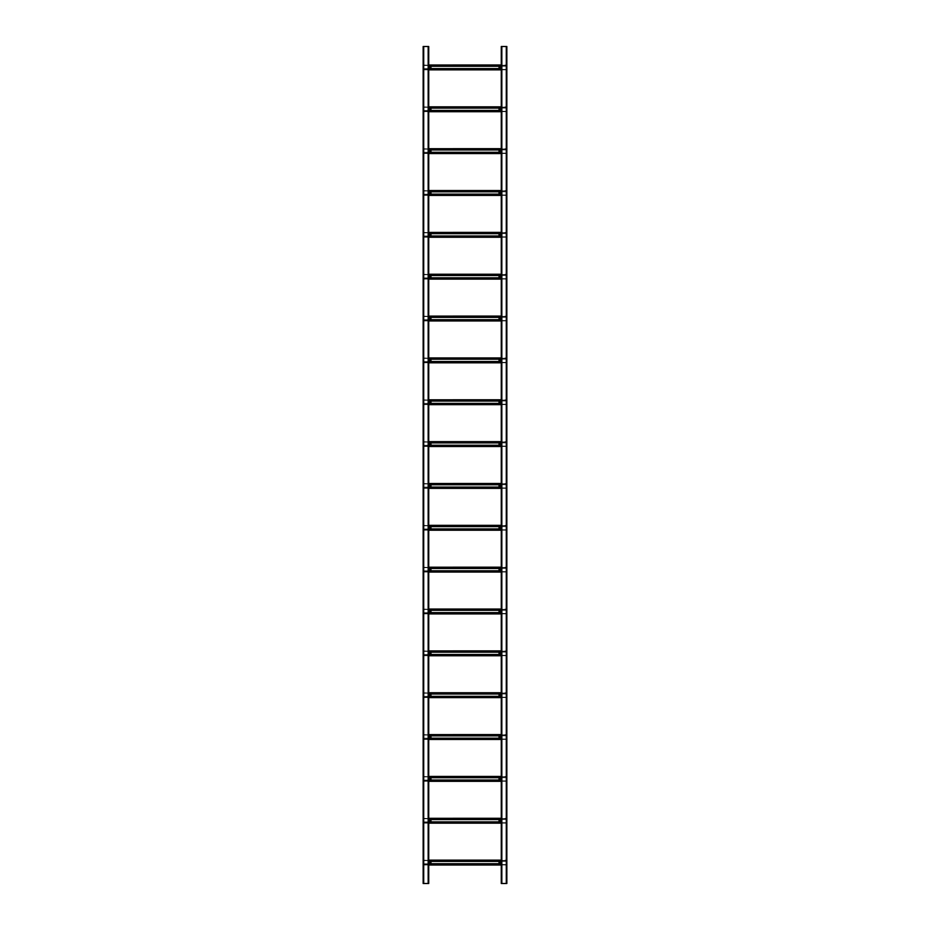<?xml version="1.0" encoding="UTF-8"?>
<svg xmlns="http://www.w3.org/2000/svg" width="930" height="930" viewBox="0 0 930 930"><rect width="100%" height="100%" fill="white"/><g stroke="black" fill="none" stroke-linecap="round" stroke-linejoin="round"><path stroke-width="0.7" stroke-dasharray="4.65 3.49" d="M428.381 883.5L423.15 883.5L423.15 46.5L428.73 46.5L423.708 46.5L428.73 46.5L428.381 883.5L428.381 46.5M428.73 883.5L428.73 46.5M423.499 883.5L423.499 46.5L423.499 883.5M501.619 46.5L506.85 46.5L506.85 883.5L501.27 883.5L506.292 883.5L501.27 883.5L501.619 46.5L501.619 883.5M501.27 46.5L501.27 883.5M506.501 46.5L506.501 883.5L506.501 46.5M431.032 862.575L430.055 862.575L431.032 862.575M499.945 862.575L498.968 862.575L499.945 862.575M501.27 864.772L506.432 864.772L506.432 860.134L506.432 861.424L501.27 861.424M506.432 865.016L423.569 864.737L423.569 860.134L423.569 861.424L423.569 860.657L506.432 860.134M423.569 865.005L428.73 865.005L423.569 865.016L423.569 860.413L506.432 860.413L423.569 860.413M501.27 863.726L423.569 863.726L423.569 864.493L506.432 864.737L506.432 860.413M428.73 863.726L423.569 863.726L423.569 864.772L428.73 864.772M423.569 860.134L428.73 860.378M501.27 860.378L506.432 860.378L506.432 861.424L428.73 861.424M431.032 820.725L430.055 820.725L431.032 820.725M499.945 820.725L498.968 820.725L499.945 820.725M501.27 822.922L506.432 822.922L506.432 818.284L506.432 819.574L501.27 819.574M506.432 823.166L423.569 822.887L423.569 818.284L423.569 819.574L423.569 818.807L506.432 818.284M423.569 823.155L428.73 823.155L423.569 823.166L423.569 818.563L506.432 818.563L423.569 818.563M501.27 821.876L423.569 821.876L423.569 822.643L506.432 822.887L506.432 818.563M428.73 821.876L423.569 821.876L423.569 822.922L428.73 822.922M423.569 818.284L428.73 818.528M501.27 818.528L506.432 818.528L506.432 819.574L428.73 819.574M431.032 778.875L430.055 778.875L431.032 778.875M499.945 778.875L498.968 778.875L499.945 778.875M501.27 781.072L506.432 781.072L506.432 776.434L506.432 777.724L501.27 777.724M506.432 781.316L423.569 781.037L423.569 776.434L423.569 777.724L423.569 776.957L506.432 776.434M423.569 781.305L428.73 781.305L423.569 781.316L423.569 776.713L506.432 776.713L423.569 776.713M501.27 780.026L423.569 780.026L423.569 780.793L506.432 781.037L506.432 776.713M428.73 780.026L423.569 780.026L423.569 781.072L428.73 781.072M423.569 776.434L428.73 776.678M501.27 776.678L506.432 776.678L506.432 777.724L428.73 777.724M431.032 737.025L430.055 737.025L431.032 737.025M499.945 737.025L498.968 737.025L499.945 737.025M501.27 739.222L506.432 739.222L506.432 734.584L506.432 735.874L501.27 735.874M506.432 739.466L423.569 739.187L423.569 734.584L423.569 735.874L423.569 735.107L506.432 734.584M423.569 739.455L428.73 739.455L423.569 739.466L423.569 734.863L506.432 734.863L423.569 734.863M501.27 738.176L423.569 738.176L423.569 738.943L506.432 739.187L506.432 734.863M428.73 738.176L423.569 738.176L423.569 739.222L428.73 739.222M423.569 734.584L428.73 734.828M501.27 734.828L506.432 734.828L506.432 735.874L428.73 735.874M431.032 695.175L430.055 695.175L431.032 695.175M499.945 695.175L498.968 695.175L499.945 695.175M501.27 697.372L506.432 697.372L506.432 692.734L506.432 694.024L501.27 694.024M506.432 697.616L423.569 697.337L423.569 692.734L423.569 694.024L423.569 693.257L506.432 692.734M423.569 697.605L428.73 697.605L423.569 697.616L423.569 693.013L506.432 693.013L423.569 693.013M501.27 696.326L423.569 696.326L423.569 697.093L506.432 697.337L506.432 693.013M428.73 696.326L423.569 696.326L423.569 697.372L428.73 697.372M423.569 692.734L428.73 692.978M501.27 692.978L506.432 692.978L506.432 694.024L428.73 694.024M431.032 653.325L430.055 653.325L431.032 653.325M499.945 653.325L498.968 653.325L499.945 653.325M501.27 655.522L506.432 655.522L506.432 650.884L506.432 652.174L501.27 652.174M506.432 655.766L423.569 655.487L423.569 650.884L423.569 652.174L423.569 651.407L506.432 650.884M423.569 655.755L428.73 655.755L423.569 655.766L423.569 651.163L506.432 651.163L423.569 651.163M501.27 654.476L423.569 654.476L423.569 655.243L506.432 655.487L506.432 651.163M428.73 654.476L423.569 654.476L423.569 655.522L428.73 655.522M423.569 650.884L428.73 651.128M501.27 651.128L506.432 651.128L506.432 652.174L428.73 652.174M431.032 611.475L430.055 611.475L431.032 611.475M499.945 611.475L498.968 611.475L499.945 611.475M501.27 613.672L506.432 613.672L506.432 609.034L506.432 610.324L501.27 610.324M506.432 613.916L423.569 613.637L423.569 609.034L423.569 610.324L423.569 609.557L506.432 609.034M423.569 613.905L428.73 613.905L423.569 613.916L423.569 609.313L506.432 609.313L423.569 609.313M501.27 612.626L423.569 612.626L423.569 613.393L506.432 613.637L506.432 609.313M428.73 612.626L423.569 612.626L423.569 613.672L428.73 613.672M423.569 609.034L428.73 609.278M501.27 609.278L506.432 609.278L506.432 610.324L428.73 610.324M431.032 569.625L430.055 569.625L431.032 569.625M499.945 569.625L498.968 569.625L499.945 569.625M501.27 571.822L506.432 571.822L506.432 567.184L506.432 568.474L501.27 568.474M506.432 572.066L423.569 571.787L423.569 567.184L423.569 568.474L423.569 567.707L506.432 567.184M423.569 572.055L428.73 572.055L423.569 572.066L423.569 567.463L506.432 567.463L423.569 567.463M501.27 570.776L423.569 570.776L423.569 571.543L506.432 571.787L506.432 567.463M428.73 570.776L423.569 570.776L423.569 571.822L428.73 571.822M423.569 567.184L428.73 567.428M501.27 567.428L506.432 567.428L506.432 568.474L428.73 568.474M431.032 527.775L430.055 527.775L431.032 527.775M499.945 527.775L498.968 527.775L499.945 527.775M501.27 529.972L506.432 529.972L506.432 525.334L506.432 526.624L501.27 526.624M506.432 530.216L423.569 529.937L423.569 525.334L423.569 526.624L423.569 525.857L506.432 525.334M423.569 530.205L428.73 530.205L423.569 530.216L423.569 525.613L506.432 525.613L423.569 525.613M501.27 528.926L423.569 528.926L423.569 529.693L506.432 529.937L506.432 525.613M428.73 528.926L423.569 528.926L423.569 529.972L428.73 529.972M423.569 525.334L428.73 525.578M501.27 525.578L506.432 525.578L506.432 526.624L428.73 526.624M431.032 485.925L430.055 485.925L431.032 485.925M499.945 485.925L498.968 485.925L499.945 485.925M501.27 488.122L506.432 488.122L506.432 483.484L506.432 484.774L501.27 484.774M506.432 488.366L423.569 488.087L423.569 483.484L423.569 484.774L423.569 484.007L506.432 483.484M423.569 488.355L428.73 488.355L423.569 488.366L423.569 483.763L506.432 483.763L423.569 483.763M501.27 487.076L423.569 487.076L423.569 487.843L506.432 488.087L506.432 483.763M428.73 487.076L423.569 487.076L423.569 488.122L428.73 488.122M423.569 483.484L428.73 483.728M501.27 483.728L506.432 483.728L506.432 484.774L428.73 484.774M431.032 444.075L430.055 444.075L431.032 444.075M499.945 444.075L498.968 444.075L499.945 444.075M501.27 446.272L506.432 446.272L506.432 441.634L506.432 442.924L501.27 442.924M506.432 446.516L423.569 446.237L423.569 441.634L423.569 442.924L423.569 442.157L506.432 441.634M423.569 446.505L428.73 446.505L423.569 446.516L423.569 441.913L506.432 441.913L423.569 441.913M501.27 445.226L423.569 445.226L423.569 445.993L506.432 446.237L506.432 441.913M428.73 445.226L423.569 445.226L423.569 446.272L428.73 446.272M423.569 441.634L428.73 441.878M501.27 441.878L506.432 441.878L506.432 442.924L428.73 442.924M431.032 402.225L430.055 402.225L431.032 402.225M499.945 402.225L498.968 402.225L499.945 402.225M501.27 404.422L506.432 404.422L506.432 399.784L506.432 401.074L501.27 401.074M506.432 404.666L423.569 404.387L423.569 399.784L423.569 401.074L423.569 400.307L506.432 399.784M423.569 404.655L428.73 404.655L423.569 404.666L423.569 400.063L506.432 400.063L423.569 400.063M501.27 403.376L423.569 403.376L423.569 404.143L506.432 404.387L506.432 400.063M428.73 403.376L423.569 403.376L423.569 404.422L428.73 404.422M423.569 399.784L428.73 400.028M501.27 400.028L506.432 400.028L506.432 401.074L428.73 401.074M431.032 360.375L430.055 360.375L431.032 360.375M499.945 360.375L498.968 360.375L499.945 360.375M501.27 362.572L506.432 362.572L506.432 357.934L506.432 359.224L501.27 359.224M506.432 362.816L423.569 362.537L423.569 357.934L423.569 359.224L423.569 358.457L506.432 357.934M423.569 362.805L428.73 362.805L423.569 362.816L423.569 358.213L506.432 358.213L423.569 358.213M501.27 361.526L423.569 361.526L423.569 362.293L506.432 362.537L506.432 358.213M428.73 361.526L423.569 361.526L423.569 362.572L428.73 362.572M423.569 357.934L428.73 358.178M501.27 358.178L506.432 358.178L506.432 359.224L428.73 359.224M431.032 318.525L430.055 318.525L431.032 318.525M499.945 318.525L498.968 318.525L499.945 318.525M501.27 320.722L506.432 320.722L506.432 316.084L506.432 317.374L501.27 317.374M506.432 320.966L423.569 320.687L423.569 316.084L423.569 317.374L423.569 316.607L506.432 316.084M423.569 320.955L428.73 320.955L423.569 320.966L423.569 316.363L506.432 316.363L423.569 316.363M501.27 319.676L423.569 319.676L423.569 320.443L506.432 320.687L506.432 316.363M428.73 319.676L423.569 319.676L423.569 320.722L428.73 320.722M423.569 316.084L428.73 316.328M501.27 316.328L506.432 316.328L506.432 317.374L428.73 317.374M431.032 276.675L430.055 276.675L431.032 276.675M499.945 276.675L498.968 276.675L499.945 276.675M501.27 278.872L506.432 278.872L506.432 274.234L506.432 275.524L501.27 275.524M506.432 279.116L423.569 278.837L423.569 274.234L423.569 275.524L423.569 274.757L506.432 274.234M423.569 279.105L428.73 279.105L423.569 279.116L423.569 274.513L506.432 274.513L423.569 274.513M501.27 277.826L423.569 277.826L423.569 278.593L506.432 278.837L506.432 274.513M428.73 277.826L423.569 277.826L423.569 278.872L428.73 278.872M423.569 274.234L428.73 274.478M501.27 274.478L506.432 274.478L506.432 275.524L428.73 275.524M431.032 234.825L430.055 234.825L431.032 234.825M499.945 234.825L498.968 234.825L499.945 234.825M501.27 237.022L506.432 237.022L506.432 232.384L506.432 233.674L501.27 233.674M506.432 237.266L423.569 236.987L423.569 232.384L423.569 233.674L423.569 232.907L506.432 232.384M423.569 237.255L428.73 237.255L423.569 237.266L423.569 232.663L506.432 232.663L423.569 232.663M501.27 235.976L423.569 235.976L423.569 236.743L506.432 236.987L506.432 232.663M428.73 235.976L423.569 235.976L423.569 237.022L428.73 237.022M423.569 232.384L428.73 232.628M501.27 232.628L506.432 232.628L506.432 233.674L428.73 233.674M431.032 192.975L430.055 192.975L431.032 192.975M499.945 192.975L498.968 192.975L499.945 192.975M501.27 195.172L506.432 195.172L506.432 190.534L506.432 191.824L501.27 191.824M506.432 195.416L423.569 195.137L423.569 190.534L423.569 191.824L423.569 191.057L506.432 190.534M423.569 195.405L428.73 195.405L423.569 195.416L423.569 190.813L506.432 190.813L423.569 190.813M501.27 194.126L423.569 194.126L423.569 194.893L506.432 195.137L506.432 190.813M428.73 194.126L423.569 194.126L423.569 195.172L428.73 195.172M423.569 190.534L428.73 190.778M501.27 190.778L506.432 190.778L506.432 191.824L428.73 191.824M431.032 151.125L430.055 151.125L431.032 151.125M499.945 151.125L498.968 151.125L499.945 151.125M501.27 153.322L506.432 153.322L506.432 148.684L506.432 149.974L501.27 149.974M506.432 153.566L423.569 153.287L423.569 148.684L423.569 149.974L423.569 149.207L506.432 148.684M423.569 153.555L428.73 153.555L423.569 153.566L423.569 148.963L506.432 148.963L423.569 148.963M501.27 152.276L423.569 152.276L423.569 153.043L506.432 153.287L506.432 148.963M428.73 152.276L423.569 152.276L423.569 153.322L428.73 153.322M423.569 148.684L428.73 148.928M501.27 148.928L506.432 148.928L506.432 149.974L428.73 149.974M431.032 109.275L430.055 109.275L431.032 109.275M499.945 109.275L498.968 109.275L499.945 109.275M501.27 111.472L506.432 111.472L506.432 106.834L506.432 108.124L501.27 108.124M506.432 111.716L423.569 111.437L423.569 106.834L423.569 108.124L423.569 107.357L506.432 106.834M423.569 111.705L428.73 111.705L423.569 111.716L423.569 107.113L506.432 107.113L423.569 107.113M501.27 110.426L423.569 110.426L423.569 111.193L506.432 111.437L506.432 107.113M428.73 110.426L423.569 110.426L423.569 111.472L428.73 111.472M423.569 106.834L428.73 107.078M501.27 107.078L506.432 107.078L506.432 108.124L428.73 108.124M431.032 67.425L430.055 67.425L431.032 67.425M499.945 67.425L498.968 67.425L499.945 67.425M501.27 69.622L506.432 69.622L506.432 64.984L506.432 66.274L501.27 66.274M506.432 69.866L423.569 69.587L423.569 64.984L423.569 66.274L423.569 65.507L506.432 64.984M423.569 69.855L428.73 69.855L423.569 69.866L423.569 65.263L506.432 65.263L423.569 65.263M501.27 68.576L423.569 68.576L423.569 69.343L506.432 69.587L506.432 65.263M428.73 68.576L423.569 68.576L423.569 69.622L428.73 69.622M423.569 64.984L428.73 65.228M501.27 65.228L506.432 65.228L506.432 66.274L428.73 66.274M423.708 883.5L423.708 46.5M428.172 883.5L428.172 46.5M506.292 46.5L506.292 883.5M501.828 46.5L501.828 883.5M506.432 864.528L423.569 864.528L506.432 864.528M506.432 864.737L423.569 864.737M428.73 860.866L501.27 860.866M506.432 860.622L423.569 860.622L506.432 860.622M501.27 864.284L428.73 864.284M506.432 822.678L423.569 822.678L506.432 822.678M506.432 822.887L423.569 822.887M428.73 819.016L501.27 819.016M506.432 818.772L423.569 818.772L506.432 818.772M501.27 822.434L428.73 822.434M506.432 780.828L423.569 780.828L506.432 780.828M506.432 781.037L423.569 781.037M428.73 777.166L501.27 777.166M506.432 776.922L423.569 776.922L506.432 776.922M501.27 780.584L428.73 780.584M506.432 738.978L423.569 738.978L506.432 738.978M506.432 739.187L423.569 739.187M428.73 735.316L501.27 735.316M506.432 735.072L423.569 735.072L506.432 735.072M501.27 738.734L428.73 738.734M506.432 697.128L423.569 697.128L506.432 697.128M506.432 697.337L423.569 697.337M428.73 693.466L501.27 693.466M506.432 693.222L423.569 693.222L506.432 693.222M501.27 696.884L428.73 696.884M506.432 655.278L423.569 655.278L506.432 655.278M506.432 655.487L423.569 655.487M428.73 651.616L501.27 651.616M506.432 651.372L423.569 651.372L506.432 651.372M501.27 655.034L428.73 655.034M506.432 613.428L423.569 613.428L506.432 613.428M506.432 613.637L423.569 613.637M428.73 609.766L501.27 609.766M506.432 609.522L423.569 609.522L506.432 609.522M501.27 613.184L428.73 613.184M506.432 571.578L423.569 571.578L506.432 571.578M506.432 571.787L423.569 571.787M428.73 567.916L501.27 567.916M506.432 567.672L423.569 567.672L506.432 567.672M501.27 571.334L428.73 571.334M506.432 529.728L423.569 529.728L506.432 529.728M506.432 529.937L423.569 529.937M428.73 526.066L501.27 526.066M506.432 525.822L423.569 525.822L506.432 525.822M501.27 529.484L428.73 529.484M506.432 487.878L423.569 487.878L506.432 487.878M506.432 488.087L423.569 488.087M428.73 484.216L501.27 484.216M506.432 483.972L423.569 483.972L506.432 483.972M501.27 487.634L428.73 487.634M506.432 446.028L423.569 446.028L506.432 446.028M506.432 446.237L423.569 446.237M428.73 442.366L501.27 442.366M506.432 442.122L423.569 442.122L506.432 442.122M501.27 445.784L428.73 445.784M506.432 404.178L423.569 404.178L506.432 404.178M506.432 404.387L423.569 404.387M428.73 400.516L501.27 400.516M506.432 400.272L423.569 400.272L506.432 400.272M501.27 403.934L428.73 403.934M506.432 362.328L423.569 362.328L506.432 362.328M506.432 362.537L423.569 362.537M428.73 358.666L501.27 358.666M506.432 358.422L423.569 358.422L506.432 358.422M501.27 362.084L428.73 362.084M506.432 320.478L423.569 320.478L506.432 320.478M506.432 320.687L423.569 320.687M428.73 316.816L501.27 316.816M506.432 316.572L423.569 316.572L506.432 316.572M501.27 320.234L428.73 320.234M506.432 278.628L423.569 278.628L506.432 278.628M506.432 278.837L423.569 278.837M428.73 274.966L501.27 274.966M506.432 274.722L423.569 274.722L506.432 274.722M501.27 278.384L428.73 278.384M506.432 236.778L423.569 236.778L506.432 236.778M506.432 236.987L423.569 236.987M428.73 233.116L501.27 233.116M506.432 232.872L423.569 232.872L506.432 232.872M501.27 236.534L428.73 236.534M506.432 194.928L423.569 194.928L506.432 194.928M506.432 195.137L423.569 195.137M428.73 191.266L501.27 191.266M506.432 191.022L423.569 191.022L506.432 191.022M501.27 194.684L428.73 194.684M506.432 153.078L423.569 153.078L506.432 153.078M506.432 153.287L423.569 153.287M428.73 149.416L501.27 149.416M506.432 149.172L423.569 149.172L506.432 149.172M501.27 152.834L428.73 152.834M506.432 111.228L423.569 111.228L506.432 111.228M506.432 111.437L423.569 111.437M428.73 107.566L501.27 107.566M506.432 107.322L423.569 107.322L506.432 107.322M501.27 110.984L428.73 110.984M506.432 69.378L423.569 69.378L506.432 69.378M506.432 69.587L423.569 69.587M428.73 65.716L501.27 65.716M506.432 65.472L423.569 65.472L506.432 65.472M501.27 69.134L428.73 69.134"/><path stroke-width="1.4" d="M423.15 883.5L428.73 883.5L428.73 46.5L423.15 46.5L423.15 883.5M506.85 46.5L501.27 46.5L501.27 883.5L506.85 883.5L506.85 46.5M430.055 862.575L431.032 862.575L430.055 862.575M498.968 862.575L499.945 862.575L498.968 862.575M501.27 865.016L428.73 865.016L501.27 865.005M501.27 861.424L428.73 861.424M501.27 863.726L428.73 863.726M430.055 820.725L431.032 820.725L430.055 820.725M498.968 820.725L499.945 820.725L498.968 820.725M501.27 823.166L428.73 823.166L501.27 823.155M501.27 819.574L428.73 819.574M501.27 821.876L428.73 821.876M430.055 778.875L431.032 778.875L430.055 778.875M498.968 778.875L499.945 778.875L498.968 778.875M501.27 781.316L428.73 781.316L501.27 781.305M501.27 777.724L428.73 777.724M501.27 780.026L428.73 780.026M430.055 737.025L431.032 737.025L430.055 737.025M498.968 737.025L499.945 737.025L498.968 737.025M501.27 739.466L428.73 739.466L501.27 739.455M501.27 735.874L428.73 735.874M501.27 738.176L428.73 738.176M430.055 695.175L431.032 695.175L430.055 695.175M498.968 695.175L499.945 695.175L498.968 695.175M501.27 697.616L428.73 697.616L501.27 697.605M501.27 694.024L428.73 694.024M501.27 696.326L428.73 696.326M430.055 653.325L431.032 653.325L430.055 653.325M498.968 653.325L499.945 653.325L498.968 653.325M501.27 655.766L428.73 655.766L501.27 655.755M501.27 652.174L428.73 652.174M501.27 654.476L428.73 654.476M430.055 611.475L431.032 611.475L430.055 611.475M498.968 611.475L499.945 611.475L498.968 611.475M501.27 613.916L428.73 613.916L501.27 613.905M501.27 610.324L428.73 610.324M501.27 612.626L428.73 612.626M430.055 569.625L431.032 569.625L430.055 569.625M498.968 569.625L499.945 569.625L498.968 569.625M501.27 572.066L428.73 572.066L501.27 572.055M501.27 568.474L428.73 568.474M501.27 570.776L428.73 570.776M430.055 527.775L431.032 527.775L430.055 527.775M498.968 527.775L499.945 527.775L498.968 527.775M501.27 530.216L428.73 530.216L501.27 530.205M501.27 526.624L428.73 526.624M501.27 528.926L428.73 528.926M430.055 485.925L431.032 485.925L430.055 485.925M498.968 485.925L499.945 485.925L498.968 485.925M501.27 488.366L428.73 488.366L501.27 488.355M501.27 484.774L428.73 484.774M501.27 487.076L428.73 487.076M430.055 444.075L431.032 444.075L430.055 444.075M498.968 444.075L499.945 444.075L498.968 444.075M501.27 446.516L428.73 446.516L501.27 446.505M501.27 442.924L428.73 442.924M501.27 445.226L428.73 445.226M430.055 402.225L431.032 402.225L430.055 402.225M498.968 402.225L499.945 402.225L498.968 402.225M501.27 404.666L428.73 404.666L501.27 404.655M501.27 401.074L428.73 401.074M501.27 403.376L428.73 403.376M430.055 360.375L431.032 360.375L430.055 360.375M498.968 360.375L499.945 360.375L498.968 360.375M501.27 362.816L428.73 362.816L501.27 362.805M501.27 359.224L428.73 359.224M501.27 361.526L428.73 361.526M430.055 318.525L431.032 318.525L430.055 318.525M498.968 318.525L499.945 318.525L498.968 318.525M501.27 320.966L428.73 320.966L501.27 320.955M501.27 317.374L428.73 317.374M501.27 319.676L428.73 319.676M430.055 276.675L431.032 276.675L430.055 276.675M498.968 276.675L499.945 276.675L498.968 276.675M501.27 279.116L428.73 279.116L501.27 279.105M501.27 275.524L428.73 275.524M501.27 277.826L428.73 277.826M430.055 234.825L431.032 234.825L430.055 234.825M498.968 234.825L499.945 234.825L498.968 234.825M501.27 237.266L428.73 237.266L501.27 237.255M501.27 233.674L428.73 233.674M501.27 235.976L428.73 235.976M430.055 192.975L431.032 192.975L430.055 192.975M498.968 192.975L499.945 192.975L498.968 192.975M501.27 195.416L428.73 195.416L501.27 195.405M501.27 191.824L428.73 191.824M501.27 194.126L428.73 194.126M430.055 151.125L431.032 151.125L430.055 151.125M498.968 151.125L499.945 151.125L498.968 151.125M501.27 153.566L428.73 153.566L501.27 153.555M501.27 149.974L428.73 149.974M501.27 152.276L428.73 152.276M430.055 109.275L431.032 109.275L430.055 109.275M498.968 109.275L499.945 109.275L498.968 109.275M501.27 111.716L428.73 111.716L501.27 111.705M501.27 108.124L428.73 108.124M501.27 110.426L428.73 110.426M430.055 67.425L431.032 67.425L430.055 67.425M498.968 67.425L499.945 67.425L498.968 67.425M501.27 69.866L428.73 69.866L501.27 69.855M501.27 66.274L428.73 66.274M501.27 68.576L428.73 68.576M428.172 883.5L428.172 46.5M423.708 883.5L423.708 46.5M501.828 46.5L501.828 883.5M506.292 46.5L506.292 883.5M501.27 860.866L428.73 860.866M501.27 864.284L428.73 864.284M501.27 864.772L428.73 864.772M501.27 860.145L428.73 860.145L501.27 860.134M501.27 860.378L428.73 860.378M501.27 819.016L428.73 819.016M501.27 822.434L428.73 822.434M501.27 822.922L428.73 822.922M501.27 818.295L428.73 818.295L501.27 818.284M501.27 818.528L428.73 818.528M501.27 777.166L428.73 777.166M501.27 780.584L428.73 780.584M501.27 781.072L428.73 781.072M501.27 776.445L428.73 776.445L501.27 776.434M501.27 776.678L428.73 776.678M501.27 735.316L428.73 735.316M501.27 738.734L428.73 738.734M501.27 739.222L428.73 739.222M501.27 734.595L428.73 734.595L501.27 734.584M501.27 734.828L428.73 734.828M501.27 693.466L428.73 693.466M501.27 696.884L428.73 696.884M501.27 697.372L428.73 697.372M501.27 692.745L428.73 692.745L501.27 692.734M501.27 692.978L428.73 692.978M501.27 651.616L428.73 651.616M501.27 655.034L428.73 655.034M501.27 655.522L428.73 655.522M501.27 650.895L428.73 650.895L501.27 650.884M501.27 651.128L428.73 651.128M501.27 609.766L428.73 609.766M501.27 613.184L428.73 613.184M501.27 613.672L428.73 613.672M501.27 609.045L428.73 609.045L501.27 609.034M501.27 609.278L428.73 609.278M501.27 567.916L428.73 567.916M501.27 571.334L428.73 571.334M501.27 571.822L428.73 571.822M501.27 567.195L428.73 567.195L501.27 567.184M501.27 567.428L428.73 567.428M501.27 526.066L428.73 526.066M501.27 529.484L428.73 529.484M501.27 529.972L428.73 529.972M501.27 525.345L428.73 525.345L501.27 525.334M501.27 525.578L428.73 525.578M501.27 484.216L428.73 484.216M501.27 487.634L428.73 487.634M501.27 488.122L428.73 488.122M501.27 483.495L428.73 483.495L501.27 483.484M501.27 483.728L428.73 483.728M501.27 442.366L428.73 442.366M501.27 445.784L428.73 445.784M501.27 446.272L428.73 446.272M501.27 441.645L428.73 441.645L501.27 441.634M501.27 441.878L428.73 441.878M501.27 400.516L428.73 400.516M501.27 403.934L428.73 403.934M501.27 404.422L428.73 404.422M501.27 399.795L428.73 399.795L501.27 399.784M501.27 400.028L428.73 400.028M501.27 358.666L428.73 358.666M501.27 362.084L428.73 362.084M501.27 362.572L428.73 362.572M501.27 357.945L428.73 357.945L501.27 357.934M501.27 358.178L428.73 358.178M501.27 316.816L428.73 316.816M501.27 320.234L428.73 320.234M501.27 320.722L428.73 320.722M501.27 316.095L428.73 316.095L501.27 316.084M501.27 316.328L428.73 316.328M501.27 274.966L428.73 274.966M501.27 278.384L428.73 278.384M501.27 278.872L428.73 278.872M501.27 274.245L428.73 274.245L501.27 274.234M501.27 274.478L428.73 274.478M501.27 233.116L428.73 233.116M501.27 236.534L428.73 236.534M501.27 237.022L428.73 237.022M501.27 232.395L428.73 232.395L501.27 232.384M501.27 232.628L428.73 232.628M501.27 191.266L428.73 191.266M501.27 194.684L428.73 194.684M501.27 195.172L428.73 195.172M501.27 190.545L428.73 190.545L501.27 190.534M501.27 190.778L428.73 190.778M501.27 149.416L428.73 149.416M501.27 152.834L428.73 152.834M501.27 153.322L428.73 153.322M501.27 148.695L428.73 148.695L501.27 148.684M501.27 148.928L428.73 148.928M501.27 107.566L428.73 107.566M501.27 110.984L428.73 110.984M501.27 111.472L428.73 111.472M501.27 106.845L428.73 106.845L501.27 106.834M501.27 107.078L428.73 107.078M501.27 65.716L428.73 65.716M501.27 69.134L428.73 69.134M501.27 69.622L428.73 69.622M501.27 64.995L428.73 64.995L501.27 64.984M501.27 65.228L428.73 65.228"/></g></svg>
